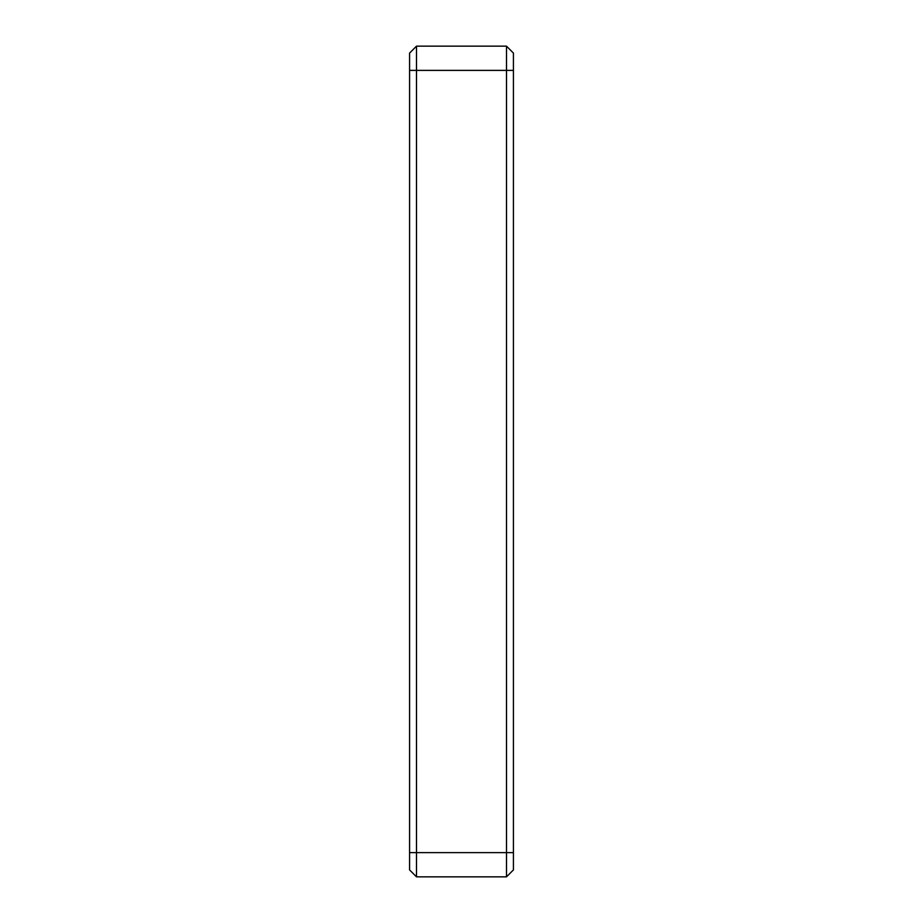 <?xml version="1.0" encoding="UTF-8"?>
<svg xmlns="http://www.w3.org/2000/svg" width="923" height="923" viewBox="0 0 923 923"><rect width="100%" height="100%" fill="white"/><g stroke="black" fill="none" stroke-linecap="round" stroke-linejoin="round"><path stroke-width="1.38" d="M409.581 852.621L416.504 852.621L416.504 876.85L409.581 869.928L409.581 53.073L416.504 46.15L416.504 70.379L506.496 70.379L506.496 876.85L513.419 869.928L513.419 53.073L506.496 46.15L416.504 46.15M513.419 852.621L416.504 852.621L416.504 70.379L409.581 70.379M506.496 46.15L506.496 70.379L513.419 70.379M416.504 876.85L506.496 876.85"/></g></svg>
